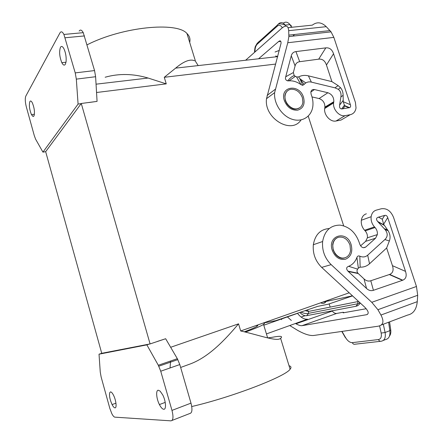 <?xml version="1.0" encoding="UTF-8"?>
<svg xmlns="http://www.w3.org/2000/svg" width="443" height="443" viewBox="0 0 443 443"><rect width="100%" height="100%" fill="white"/><g stroke="black" fill="none" stroke-linecap="round" stroke-linejoin="round"><path stroke-width="0.66" d="M45.668 151.667L101.74 353.309M360.231 302.99C359.157 304.828 357.717 305.925 355.917 306.285L306.694 315.66C304.485 315.997 302.198 314.929 299.845 312.448M275.059 52.014L279.406 50.364M343.663 225.797L308.228 116.132M266.431 333.922L307.442 319.176C304.125 319.497 300.814 317.553 297.513 313.351L297.447 313.262M81.285 103.601L78.084 104.061L42.938 152.132L45.684 151.661L81.274 103.485L97.05 101.386L88.871 102.527M42.938 152.132L35.595 139.152L34.288 135.613L26.325 106.874C25.124 102.006 24.958 98.401 25.827 96.076L59.988 32.843C61.09 31.082 62.397 31.619 63.914 34.454L75.227 72.896L76.323 79.125L78.084 104.061M287.385 316.911L291.333 320.444M328.008 300.243L328.241 300.98M329.166 303.898L330.157 307.027M281.731 319.625L281.15 319.11M332.089 310.825L332.283 311.075C333.762 312.841 335.235 313.627 336.702 313.434L342.627 312.348L343.641 312.359L343.187 312.88M343.159 312.824L366.211 308.738M336.702 313.434L302.026 325.671L366.472 314.729C369.324 313.76 368.631 311.13 364.401 306.838L321.673 267.384L331.165 264.637C324.769 258.236 321.923 250.528 322.626 241.518C324.691 230.62 330.511 225.155 340.097 225.122C349.693 226.722 356.238 233.024 359.733 244.021C361.167 247.476 363.171 248.479 365.746 247.033L375.559 238.218L377.347 234.596C377.619 231.944 376.855 229.59 375.066 227.53L374.485 226.905L364.589 230.249L365.165 230.864C366.926 232.88 367.668 235.194 367.391 237.797L377.347 234.596M289.744 325.539L297.796 330.456C304.524 334.188 309.829 335.86 313.699 335.478L378.006 326.236C383.345 325.234 384.325 321.502 380.947 315.039L377.912 309.696L417.694 295.276L416.464 286.483L393.567 217.447C390.842 210.896 386.739 208.005 381.257 208.78L376.218 210.159C373.416 211.051 371.727 213.233 371.151 216.71C370.774 220.52 371.887 223.92 374.485 226.905M380.421 341.315L355.042 344.211C353.868 344.51 352.949 343.99 352.29 342.638C349.909 342.672 347.683 341.016 345.606 337.671L346.526 339.072M378.449 339.56C380.908 339.017 381.811 336.852 381.163 333.058L385.105 332.505C385.881 337.599 384.618 340.501 381.312 341.215C380.1 341.531 379.142 340.977 378.449 339.56L352.29 342.638M329.171 228.544C320.416 229.258 315.139 234.652 313.334 244.719C312.608 253.562 315.388 261.115 321.673 267.384M367.391 237.797L365.608 241.357L360.569 245.854M366.372 213.797C363.598 214.683 361.92 216.832 361.338 220.249C360.951 223.992 362.036 227.325 364.589 230.249M322.332 302.242L325.887 301.484M326.114 301.434L352.467 295.819M275.612 56.028L277.739 56.477M355.917 306.285L357.905 303.721L357.728 301.617L308.466 311.429L308.599 313.328L306.694 315.66M29.886 101.525C28.889 105.08 29.421 109.454 31.481 114.659L33.02 116.503L33.928 116.072C34.964 112.594 34.443 108.203 32.367 102.892C31.359 100.987 30.534 100.533 29.886 101.525M60.453 47.301C61.439 45.79 62.618 46.31 63.986 48.863C65.774 52.983 66.467 57.308 66.062 61.843L65.315 64.34C64.313 65.741 63.15 65.193 61.832 62.69C59.495 56.754 59.035 51.626 60.453 47.301M87.094 44.832C122.462 26.713 177.006 21.535 186.963 33.518C189.604 36.055 190.518 39.023 189.693 42.412M97.072 101.358L95.61 76.722L94.553 70.57L83.251 32.666C81.7 29.875 80.327 29.349 79.142 31.093M99.027 354.184L101.757 353.304L150.088 343.929L165.649 338.729L177.333 358.686L158.306 365.248L146.866 344.864L99.027 354.184L100.256 372.131L101.148 377.043L109.836 408.413L111.802 413.612C112.948 415.844 113.978 417.024 114.881 417.156L170.965 420.85C173.241 420.374 173.578 416.891 171.973 410.401L160.743 371.217L158.306 365.248M81.274 103.485L150.088 343.929M263.037 323.097L275.767 320.643L317.637 306.39L328.341 304.18L352.545 295.891M338.491 237.26C343.685 236.435 347.522 239.026 349.987 245.04L350.535 250.505C349.948 254.238 348.132 256.652 345.08 257.737C339.111 259.914 331.757 252.017 332.909 244.614C333.501 240.759 335.362 238.312 338.491 237.26M370.797 280.746C368.443 281.51 366.178 280.895 364.008 278.902L358.265 273.541L348.32 271.515L347.921 271.122C346.011 268.818 346.254 267.212 348.647 266.304C352.512 264.731 355.269 261.78 356.92 257.444C357.484 256.01 358.453 255.594 359.821 256.187C362.789 257.455 365.409 257.123 367.684 255.196L384.867 239.563C387.88 236.689 387.979 233.4 385.155 229.684L377.619 221.45C375.935 219.291 376.234 217.851 378.516 217.142L384.635 215.425L382.287 219.235L383.627 224.247L388.085 230.642C390.183 234.12 390.61 237.559 389.364 240.959L386.634 248.008L392.443 265.667C393.855 270.147 392.919 273.065 389.635 274.433L370.797 280.746L373.41 290.309L402.781 280.197C406.026 278.813 406.94 275.878 405.517 271.387L387.725 217.591C387.099 215.785 386.069 215.06 384.635 215.425M348.32 271.515L366.555 288.487C368.748 290.497 371.029 291.101 373.41 290.309M377.912 309.696L371.766 302.309L331.165 264.637M338.053 237.404C335.035 238.511 333.247 240.937 332.676 244.691L333.219 250.035L335.102 253.767C337.943 257.355 341.188 258.701 344.837 257.809M367.684 255.196L369.528 263.768L386.634 248.008M359.821 256.187L360.153 267.135C363.753 267.284 366.876 266.165 369.528 263.768M356.92 257.444L358.354 268.098L360.153 267.135M358.354 268.098L357.645 269.134L348.647 266.304M358.265 273.541L357.961 273.226C356.803 271.825 356.698 270.457 357.645 269.134M381.196 325.029L407.626 315.062C413.269 313.904 416.486 309.435 417.267 301.666L417.694 295.276M302.026 325.671C300.581 325.849 298.56 325.217 295.963 323.772L295.464 323.484M186.963 33.518L195.546 61.461L198.187 65.592M194.599 60.763C190.13 58.808 183.806 61.267 175.622 68.133L164.275 77.298L166.252 83.865L148.123 78.04C133.227 73.627 118.907 73.355 105.157 77.232M290.89 89.264C296.157 89.065 299.977 91.856 302.364 97.643L302.885 102.167C302.37 105.833 300.465 108.037 297.164 108.773C291.289 110.069 284.168 102.571 285.043 95.959C285.563 92.188 287.513 89.957 290.89 89.264M299.645 107.821L296.954 108.917C292.989 109.338 289.606 107.555 286.793 103.579L285.353 100.533L284.838 96.109C285.109 93.656 286.117 91.801 287.872 90.533M301.063 119.92C291.511 134.921 263.746 118.287 266.514 98.684L281.05 43.298C281.111 40.778 280.258 40.219 278.492 41.625L258.546 58.786M288.083 27.66L312.326 25.14C316.906 21.624 321.552 22.133 326.253 26.674L331.054 31.863L333.85 37.384L355.419 102.416L356.028 107.887C355.441 111.658 353.497 113.934 350.197 114.704L345.103 115.645C339.521 116.974 332.627 109.355 333.612 102.892L333.668 102.483L324.741 108.114L324.686 108.518C323.689 114.875 330.472 122.34 335.993 121.011L341.032 120.059L344.986 117.749M324.741 108.114L324.902 107.095L333.789 101.729L324.863 107.372M312.005 96.917L319.076 98.556C322.969 99.985 324.907 102.831 324.902 107.095M310.853 92.039L314.475 89.552C312.437 89.242 311.219 90.128 310.831 92.216L311.169 94.481C312.68 98.34 313.251 102.15 312.88 105.916C311.861 116.371 302.264 122.717 292.031 119.233C281.787 115.905 273.575 103.369 274.643 92.626L287.762 42.744L288.869 36.564L288.686 30.672C288.238 25.539 285.901 24.758 281.665 28.33L245.627 60.242M314.475 89.552L327.898 92.742C331.84 94.209 333.817 97.111 333.828 101.447M295.935 51.593C293.51 51.914 291.954 53.315 291.272 55.796L285.718 76.772C285.032 78.86 285.685 80.222 287.679 80.859L288.974 80.853C293.116 80.554 297.131 81.828 301.019 84.674L302.768 85.361L305.797 82.952C307.414 81.911 309.264 81.634 311.357 82.116L334.936 87.83L338.258 89.298C340.517 90.998 341.398 93.539 340.9 96.934L339.62 105.135C339.294 107.45 339.964 108.718 341.631 108.95L349.571 107.643C350.607 107.212 350.884 106.231 350.396 104.709L333.546 53.753C332.056 49.466 329.481 47.506 325.821 47.872L295.935 51.593L299.695 61.693L318.689 59.163C322.377 58.758 324.963 60.708 326.447 65.005L331.918 81.634L338.147 85.621L340.534 87.714C342.234 89.785 343.098 92.321 343.12 95.328L340.9 96.934M333.668 102.483L333.789 101.729M343.12 95.328L343.231 101.713L344.433 105.174L344.975 106.06L349.084 107.782M304.175 84.513L298.61 76.944L296.55 76.905L294.246 75.675L293.355 72.552L295.082 65.913C295.752 63.438 297.292 62.031 299.695 61.693M331.918 81.634L308.4 75.847C304.795 74.994 301.533 75.36 298.61 76.944M302.768 85.361L299.894 78.765L305.797 82.952M301.019 84.674L296.55 76.905M288.974 80.853L295.359 76.357M294.373 34.637L292.906 36.11M293.892 35.59L293.327 36.066M282.324 27.776C280.845 25.218 279.168 24.681 277.285 26.148L277.218 25.251L278.708 23.712C280.984 21.873 283.127 22.333 285.142 25.09L285.735 26.115M257.815 42.761L258.64 41.83M172.05 420.429L189.781 413.518C192.173 412.992 192.572 409.531 190.988 403.136L179.803 364.556L177.333 358.686M170.051 367.961L170.577 361.017M180.644 367.457L188.862 364.467C208.819 357.584 225.753 338.973 238.544 323.844L240.687 330.96C259.526 335.246 275.341 341.243 279.993 338.79L280.618 338.336C283.265 336.071 280.386 335.739 271.974 337.333L267.849 337.904M114.975 407.859C114.128 407.759 113.164 406.668 112.09 404.575C109.919 399.736 109.122 395.776 109.698 392.708L110.54 391.878C111.387 391.917 112.367 393.013 113.48 395.162C116.072 400.107 117.013 408.202 114.975 407.859M163.76 409.277C166.474 409.659 165.887 400.965 162.753 394.951L160.117 391.13L158.323 390.228C155.665 390.073 156.34 398.661 159.414 404.564C160.953 407.543 162.404 409.11 163.76 409.277M191.747 406.536C232.176 397.183 285.763 376.4 290.104 369.213C291.538 367.474 291.184 366.317 289.041 365.746M244.281 331.835C251.004 329.293 255.24 327.449 256.995 326.297C257.992 325.627 258.064 325.245 257.206 325.151M263.015 323.108C264.726 323.063 264.897 323.506 263.535 324.431C261.204 325.959 255.146 328.518 245.367 332.1M326.198 300.88C324.974 303.328 323.124 303.976 320.654 302.835M326.436 300.797C325.195 303.333 323.301 303.998 320.765 302.796M305.26 310.604L308.239 311.246L307.47 309.851M150.033 343.834L146.866 344.864M165.649 338.729L157.542 341.376M305.111 315.682L301.124 317.061M343.641 312.359L343.862 312.797M367.463 314.369L366.472 314.729M389.463 336.132C390.637 334.587 391.064 332.505 390.732 329.885L389.851 330.677C390.361 335.855 388.943 338.806 385.609 339.532L383.289 340.44M345.606 337.671L342.002 331.408M383.311 324.232L385.105 332.505L389.851 330.677L388.622 322.233M381.163 333.058L379.59 325.86M358.492 301.39L357.728 301.617M308.466 311.429L305.155 310.637M76.323 79.125L95.61 76.722M75.227 72.896L94.553 70.57M65.16 37.76L84.508 35.922M332.256 250.317C335.146 257.305 339.576 260.268 345.551 259.205C351.017 256.73 352.883 251.89 351.149 244.691C346.886 229.69 327.034 235.255 332.256 250.317M371.766 302.309L416.464 286.483M378.029 221.921L384.302 225.36M387.481 229.756L384.325 228.715M384.867 239.563L389.364 240.959M364.008 278.902L366.555 288.487M378.516 217.142L382.287 219.235M402.46 280.319L389.314 274.549M405.517 271.387L392.443 265.667M387.725 217.591L383.627 224.247M363.415 247.748L365.746 247.033M365.608 241.357L375.559 238.218M417.267 301.666L380.947 315.039M375.066 227.53L365.165 230.864M275.662 64.069L164.275 77.298M170.655 347.279L238.544 323.844M349.189 292.795L240.687 330.96M96.546 92.504L166.252 83.865M267.101 95.439L275.23 89.325M335.993 121.011L345.103 115.645M319.076 98.556L327.898 92.742M303.544 97.449C305.161 104.243 303.184 108.485 297.613 110.174C291.555 110.506 287.13 107.311 284.345 100.589C279.345 86.202 299.512 83.212 303.544 97.449M333.85 37.384L287.762 42.744M344.975 106.06L342.876 108.889M343.231 101.713L350.396 104.709M326.447 65.005L333.546 53.753M285.718 76.772L293.355 72.552M291.272 55.796L295.082 65.913M311.357 82.116L308.4 75.847M334.936 87.83L338.147 85.621M318.689 59.163L325.821 47.872M343.126 100.478L339.62 105.135M280.796 41.36L278.492 41.625M283.265 23.18C285.541 21.447 287.773 21.923 289.96 24.603L291.555 27.3M292.003 26.957L292.159 27.239M286.92 24.913L288.781 24.725M277.285 26.148L257.245 44.184L257.189 43.325L255.367 46.437C254.919 47.34 254.387 51.737 254.636 52.263M254.98 51.958C254.88 48.442 255.639 45.856 257.245 44.184M326.253 26.674L288.686 30.672M329.98 30.589L288.88 35.119M350.197 114.704L341.032 120.059M179.803 364.556L160.743 371.217M190.988 403.136L171.973 410.401M345.457 337.776L341.808 331.436M390.732 329.885L389.574 321.873M300.803 312.121C305.797 314.198 308.317 313.589 308.599 313.328L357.905 303.721L359.91 302.696M63.914 34.454L83.251 32.666M345.723 257.505C341.88 259.238 338.341 257.987 335.102 253.767M388.085 230.642L385.155 229.684M347.921 271.122L357.961 273.226M377.619 221.45L384.037 224.972M402.781 280.197L389.635 274.433M313.334 244.719L322.626 241.518M332.283 311.075L295.963 323.772M361.338 220.249L371.151 216.71M277.695 56.626L175.622 68.133M266.514 98.684L274.643 92.626M324.686 108.518L333.612 102.892M299.474 107.937C295.01 110.495 290.785 109.044 286.793 103.579M344.671 105.589L349.571 107.643M287.679 80.859C290.303 77.713 292.496 75.986 294.246 75.675M340.534 87.714L338.258 89.298M344.433 105.174L341.631 108.95M257.189 43.325L277.218 25.251C278.27 23.44 280.912 23.39 285.142 25.09L289.96 24.603L291.416 25.888M256.696 325.328L256.995 326.297M263.535 324.431L267.633 337.854M263.773 325.223L297.513 313.351M331.054 31.863L288.869 36.564M177.848 359.616L158.804 366.195M96.053 84.181L148.123 78.04M115.955 403.18L112.09 404.575M34.427 114.233L31.481 114.659M280.618 338.336L290.104 369.213M165.217 402.394L159.414 404.564M66.001 62.225L61.832 62.69"/></g></svg>
